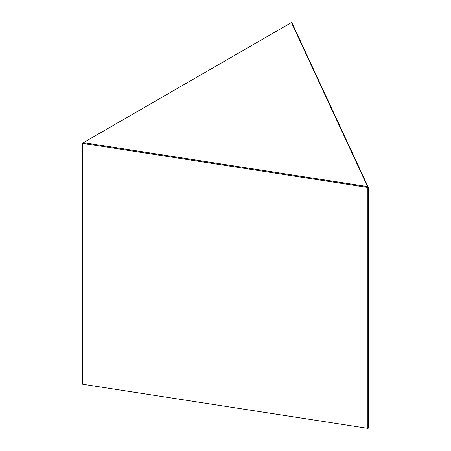 <?xml version="1.0" encoding="UTF-8"?>
<svg xmlns="http://www.w3.org/2000/svg" width="451" height="451" viewBox="0 0 451 451"><rect width="100%" height="100%" fill="white"/><g stroke="black" fill="none" stroke-linecap="round" stroke-linejoin="round"><path stroke-width="0.68" d="M291.436 22.55L83.435 142.64L367.565 186.596L291.436 22.55L291.893 22.702L368.292 187.317L368.292 428.208L367.836 428.36L367.836 187.475L82.708 143.362L82.708 384.252L367.836 428.36L82.708 384.252M83.435 142.64L82.708 143.362L83.435 142.64M367.565 186.596L367.836 187.475L368.292 187.317L367.565 186.596"/></g></svg>
